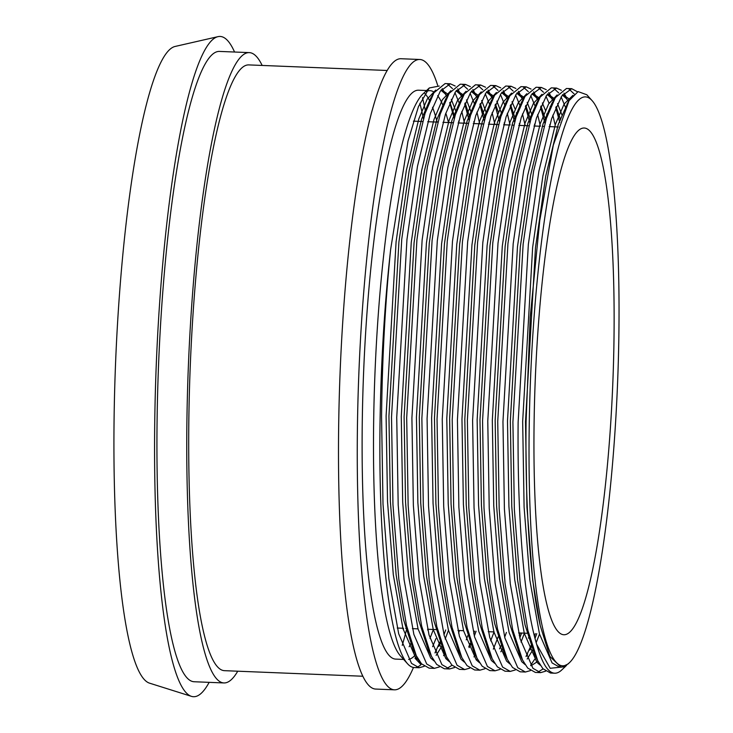 <?xml version="1.0" encoding="UTF-8"?>
<svg xmlns="http://www.w3.org/2000/svg" width="733" height="733" viewBox="0 0 733 733"><rect width="100%" height="100%" fill="white"/><g stroke="black" fill="none" stroke-linecap="round" stroke-linejoin="round"><path stroke-width="1.1" d="M234.551 52.025A330.4 50.559 92.3 0 0 218.003 36.65L175.141 46.445A318.873 48.799 92.3 0 0 114.22 409.921A318.873 48.799 92.3 0 0 149.486 683.138L191.423 696.35A330.4 50.559 92.3 0 0 209.152 682.35M218.003 36.65A330.4 50.559 92.3 0 0 154.874 413.256A330.4 50.559 92.3 0 0 191.423 696.35M534.183 417.196A253.563 38.803 92.3 0 0 563.833 634.741A253.563 38.803 92.3 0 0 613.897 345.564A253.563 38.803 92.3 0 0 584.247 128.018A253.563 38.803 92.3 0 0 534.183 417.196M566.701 665.161L565.216 666.682L550.19 668.294L536.703 644.399A292.366 44.74 92.3 0 0 554.679 673.206L550.529 673.041L542.896 668.698L537.71 660.635L527.87 630.307L520.238 584.228L514.355 509.444L512.908 422.071L523.142 244.135L533.661 170.981L546.433 118.361L555.367 97.626L566.481 88.473L571.694 88.684L577.531 91.827M569.065 89.133L574.241 94.026M536.703 644.399C524.168 603.47 517.186 517.223 518.13 422.281L528.356 244.336L538.874 171.192L551.647 118.572L561.661 96.133L571.694 88.684M390.652 249.376A292.366 44.74 92.3 0 0 380.134 416.72A292.366 44.74 92.3 0 0 407.539 663.75A292.366 44.74 92.3 0 0 414.319 667.552L419.175 667.745L411.543 663.411L398.697 633.816L388.884 578.942L383.011 504.157L381.563 416.775C382.159 358.62 385.191 302.821 390.652 249.376L407.997 141.148L418.451 106.587L429.281 87.969L439.25 86.045M439.397 666.92L434.348 668.359L429.135 668.148L421.502 663.814L416.317 655.751L406.476 625.414L398.844 579.336L392.961 504.551L391.514 417.178L401.748 239.242L412.267 166.089L425.039 113.468L433.973 92.734L445.087 83.58L450.3 83.791L455.202 86.027M447.671 84.24L452.49 88.629M454.946 92.615L459.481 103.701M461.781 111.48L464.52 123.199M434.348 668.359L426.725 664.016L413.87 634.421L404.057 579.546L398.184 504.762L396.736 417.389L406.962 239.453L417.48 166.299L430.253 113.679L440.267 91.24L450.3 83.791M457.704 88.84L462.34 97.516M464.695 103.903L469.028 120.084M454.57 667.534L449.521 668.963L444.308 668.762L436.676 664.419L431.49 656.356L421.649 626.028L414.017 579.95L408.144 505.165L406.696 417.792L416.921 239.847L427.44 166.703L440.212 114.082L449.146 93.348L460.26 84.194L465.473 84.405L470.375 86.631M462.844 84.854L467.663 89.243M470.119 93.228L474.654 104.306M476.954 112.094L479.694 123.813M449.521 668.963L441.898 664.629L429.043 635.035L419.239 580.16L413.357 505.376L411.909 418.002L422.135 240.058L432.662 166.913L445.426 114.293L455.44 91.854L465.473 84.405M472.877 89.453L477.522 98.121M479.877 104.517L484.201 120.698M469.743 668.148L464.695 669.577L459.481 669.366L451.849 665.033L446.663 656.97L436.831 626.642L429.19 580.563L423.317 505.779L421.869 418.396L432.094 240.461L442.613 167.316L455.385 114.696L464.319 93.952L475.433 84.799L480.646 85.01L485.548 87.245M478.017 85.468L482.836 89.847M485.292 93.842L489.827 104.92M492.127 112.699L494.876 124.418M464.695 669.577L457.071 665.243L444.216 635.648L434.412 580.774L428.53 505.99L427.082 418.607L437.308 240.671L447.836 167.527L460.599 114.907L470.613 92.459L480.646 85.01M488.05 90.058L492.695 98.735M495.05 105.131L499.375 121.312M484.916 668.753L479.868 670.191L474.654 669.98L467.031 665.646L461.845 657.583L452.004 627.256L444.363 581.177L438.49 506.393L437.042 419.01L447.267 241.075L457.795 167.921L470.559 115.301L479.492 94.566L490.606 85.413L495.82 85.624L500.721 87.859M493.19 86.073L498.009 90.461M500.465 94.447L505 105.534M507.3 113.313L510.049 125.031M479.868 670.191L472.244 665.857L459.389 636.262L449.586 581.379L443.703 506.595L442.256 419.221L452.481 241.285L463.009 168.132L475.772 115.512L485.787 93.073L495.82 85.624M503.223 90.672L507.868 99.349M510.223 105.744L514.548 121.916M500.089 669.366L495.05 670.805L489.827 670.594L482.204 666.251L477.018 658.188L467.178 627.86L459.545 581.782L453.663 506.998L452.215 419.624L462.441 241.688L472.968 168.535L485.732 115.915L494.665 95.18L505.779 86.027L511.002 86.237L515.895 88.473M508.372 86.686L513.182 91.075M515.638 95.061L520.183 106.138M522.473 113.927L525.222 125.645M495.05 670.805L487.418 666.462L474.563 636.867L464.759 581.993L458.876 507.209L457.429 419.835L467.654 241.899L478.182 168.746L490.954 116.126L500.96 93.687L511.002 86.237M518.396 91.286L523.041 99.963M525.396 106.349L529.721 122.53M515.272 669.98L510.223 671.41L505 671.199L497.377 666.865L492.191 658.802L482.351 628.474L474.718 582.396L468.836 507.612L467.388 420.238L477.614 242.293L488.141 169.149L500.905 116.529L509.838 95.794L520.952 86.641L526.175 86.842L531.068 89.078M523.545 87.3L528.356 91.689M530.811 95.675L535.356 106.752M537.646 114.54L540.395 126.25M510.223 671.41L502.591 667.076L489.736 637.481L479.932 582.607L474.049 507.822L472.602 420.44L482.827 242.504L493.355 169.36L506.127 116.739L516.133 94.291L526.175 86.842M533.578 91.891L538.214 100.568M540.569 106.963L544.903 123.144M530.445 670.594L525.396 672.024L520.183 671.813L512.55 667.479L507.364 659.416L497.524 629.088L489.891 583.01L484.009 508.226L482.561 420.843L492.787 242.907L503.314 169.763L516.078 117.143L525.011 96.399L536.135 87.245L541.348 87.456L546.25 89.692M538.718 87.905L543.529 92.294M545.984 96.28L549.072 103.225M550.199 106.386L550.529 107.366M552.819 115.145L555.174 125.004M525.396 672.024L517.764 667.69L504.918 638.095L495.105 583.221L489.232 508.436L487.775 421.054L498.009 243.118L508.528 169.974L521.3 117.344L531.315 94.905L541.348 87.456M548.751 92.505L552.315 98.689M555.742 107.577L559.755 122.347M545.618 671.199L540.569 672.637L535.356 672.427L527.723 668.093L522.537 660.03L512.697 629.702L505.064 583.615L499.182 508.83L497.734 421.457L507.96 243.521L518.488 170.368L531.26 117.747L540.194 97.013L551.308 87.859L556.521 88.07L561.423 90.306M553.891 88.519L558.711 92.908M561.157 96.893L565.528 107.439M540.569 672.637L532.937 668.304L520.091 638.7L510.278 583.825L504.405 509.041L502.957 421.667L513.182 243.732L523.701 170.578L536.474 117.958L546.488 95.519L556.521 88.07M563.924 93.118L566.893 98.112M416.701 667.241A292.366 44.74 92.3 0 0 421.044 664.62L414.988 658.207L416.692 656.475M435.924 638.617L432.617 646.708M439.901 642.016L434.981 652.828M424.224 666.315L419.175 667.745M444.867 653.36L443.593 655.668M459.426 630.536L458.574 633.101M467.773 635.685L466.27 639.836M452.05 665.252L446.938 668.414M474.599 631.14L473.747 633.715M470.247 643.244L468.79 646.753M475.222 654.587L473.949 656.896M498.128 636.904L493.318 649.154M520.128 632.982L519.266 635.548M529.226 635.951L528.475 638.131M535.301 633.587L534.439 636.162M530.949 645.681L526.028 656.493M534.641 659.343L530.655 665.307M543.098 668.927L537.976 672.088M437.125 122.09A284.688 43.568 92.3 0 0 432.525 107.275M429.776 100.971A284.688 43.568 92.3 0 0 424.856 93.549M426.569 90.525L418.58 90.205A284.688 43.568 92.3 0 0 362.377 414.869A284.688 43.568 92.3 0 0 395.664 659.104L403.654 659.434M448.504 122.548A284.688 43.568 92.3 0 0 445.811 113.166M443.172 105.882A284.688 43.568 92.3 0 0 437.647 95.666M434.257 92.257A284.688 43.568 92.3 0 0 429.959 90.663A284.688 43.568 92.3 0 0 426.203 91.552M429.281 87.969L423.088 93.824A284.688 43.568 92.3 0 0 373.757 415.327A284.688 43.568 92.3 0 0 400.438 655.861L407.539 663.75M425.543 111.984A315.419 48.268 92.3 0 0 422.492 97.681M437.656 85.294A315.419 48.268 92.3 0 0 419.817 59.492L401.061 58.732A315.419 48.268 92.3 0 0 338.783 418.451A315.419 48.268 92.3 0 0 375.663 689.066L394.427 689.817A315.419 48.268 92.3 0 0 413.476 667.461M419.817 59.492A315.419 48.268 92.3 0 0 357.548 419.212A315.419 48.268 92.3 0 0 394.427 689.817M387.235 70.487L248.826 64.907A303.123 46.39 92.3 0 0 188.977 410.608A303.123 46.39 92.3 0 0 224.417 670.668L362.826 676.238M423.39 118.618A303.123 46.39 92.3 0 0 419.853 103.243M262.157 65.448A315.419 48.268 92.3 0 0 249.321 52.62L219.506 51.42A315.419 48.268 92.3 0 0 157.228 411.14A315.419 48.268 92.3 0 0 194.108 681.745L223.922 682.945A315.419 48.268 92.3 0 0 237.749 671.199M249.321 52.62A315.419 48.268 92.3 0 0 187.043 412.34A315.419 48.268 92.3 0 0 223.922 682.945M618.78 341.166A284.688 43.568 92.3 0 0 592.099 100.632A284.688 43.568 92.3 0 0 529.29 421.594A284.688 43.568 92.3 0 0 569.459 662.669A284.688 43.568 92.3 0 0 618.78 341.166M569.459 662.669L568.011 664.043L561.093 667.222L549.842 656.401L540.23 625.615C530.271 582.066 525.075 505.257 526.074 421.878L530.216 317.096L539.745 220.606L553.314 145.161L569.055 100.687L578.108 91.598L586.821 94.759L592.099 100.632M454.222 118.297L449.714 102.849M447.24 96.765L442.219 88.592M408.638 659.443A284.688 43.568 92.3 0 0 415.712 654.496M427.788 630.133A284.688 43.568 92.3 0 0 428.09 629.271M554.679 673.206A292.366 44.74 92.3 0 0 561.744 669.962L565.216 666.682M403.205 629.528A303.123 46.39 92.3 0 0 403.553 628.282M402.225 645.361A315.419 48.268 92.3 0 0 406.842 628.41M416.491 659.792A315.419 48.268 92.3 0 0 416.848 658.784M409.133 646.753A284.688 43.568 92.3 0 0 410.672 643.757M421.044 664.62L417.59 658.307L414.988 658.207M540.23 625.615L532.717 580.362L526.945 507.172L525.506 421.658L535.484 247.516L545.773 175.929L558.253 124.427L568.011 102.501M537.71 660.635L534.65 654.496L525.02 624.818L517.535 579.748L511.771 506.558L510.333 421.044L520.311 246.902L530.591 175.315L543.071 123.813L551.821 103.5L553.58 100.815M562.761 94.566L569.853 99.422M539.048 663.145L538.315 663.741M522.537 660.03L519.477 653.891L509.847 624.204L502.362 579.134L496.598 505.944L495.16 420.43L505.138 246.288L515.418 174.701L527.897 123.199L536.648 102.886L538.407 100.201M547.588 93.952L554.67 98.808M557.529 103.573L562.165 115.512M539.515 634.063L536.19 642.658M533.129 649.346L527.174 659.04M505.843 656.145L504.304 653.277L494.665 623.6L487.188 578.52L481.416 505.33L479.987 419.817L489.965 245.674L500.245 174.088L512.724 122.594L521.475 102.272L523.234 99.587M532.415 93.338L539.497 98.195M542.356 102.959L545.425 110.216M546.699 113.963L547.285 115.86M549.686 124.775L550.126 126.644M524.452 633.156L521.016 642.053M492.191 658.802L489.131 652.663L479.492 622.986L472.015 577.916L466.243 504.725L464.814 419.212L474.792 245.069L485.072 173.483L497.551 121.98L506.301 101.658L508.061 98.982M517.241 92.734L524.324 97.581M527.183 102.345L532.112 115.246M534.504 124.161L534.953 126.03M502.343 648.98L500.804 651.811M477.018 658.188L473.958 652.049L464.319 622.372L456.842 577.302L451.07 504.112L449.641 418.598L459.618 244.456L469.899 172.869L482.378 121.366L491.119 101.053L492.888 98.369M502.068 92.12L509.151 96.976M512.01 101.74L515.079 108.988M516.353 112.745L516.939 114.632M519.33 123.547L519.779 125.425M494.097 631.928L490.67 640.825M461.845 657.583L458.785 651.445L449.146 621.758L441.669 576.688L435.897 503.498L434.467 417.984L444.436 243.842L454.726 172.255L467.205 120.762L475.946 100.439L477.705 97.755M486.895 91.506L493.978 96.362M496.837 101.127L501.766 114.018M504.157 122.942L504.606 124.812M446.663 656.97L443.612 650.831L433.973 621.153L426.496 576.083L420.724 502.893L419.294 417.379L429.263 243.237L439.553 171.641L452.032 120.148L460.773 99.825L462.532 97.141M471.722 90.901L478.796 95.748M481.663 100.513L486.584 113.413M488.984 122.329L489.424 124.198M431.49 656.356L428.429 650.217L418.8 620.539L411.323 575.469L405.551 502.279L404.112 416.765L414.09 242.623L424.38 171.036L436.859 119.534L445.6 99.221L447.359 96.536M456.54 90.287L463.623 95.134M466.49 99.899L471.411 112.8M473.811 121.715L474.251 123.593M448.578 630.096L445.151 638.993M441.651 646.533L436.126 655.366M414.796 652.471L413.256 649.612L403.626 619.926L396.141 574.855L390.377 501.665L388.939 416.152L398.917 242.009L409.197 170.423L421.677 118.92L430.427 98.607L432.186 95.922M441.367 89.673L448.449 94.53M451.308 99.294L456.238 112.186M458.638 121.101L459.078 122.979M433.405 629.482L429.969 638.379M561.093 667.222L559.554 667.158L552.077 662.916L539.479 633.944L529.867 580.243L524.095 507.053L522.666 421.539L532.644 247.397L542.924 175.81L555.403 124.308L564.135 104.022L572.949 95.327M540.313 665.243L536.904 662.302L524.306 633.339L514.694 579.629L508.922 506.439L507.493 420.925L517.471 246.783L527.751 175.196L540.23 123.703L548.623 103.967L557.117 94.942M562.367 95.098L566.508 98.662L568.515 101.603M538.031 661.258L530.985 665.793M525.14 664.629L521.731 661.688L509.133 632.726L499.521 579.024L493.749 505.834L492.319 420.321L502.288 246.178L512.578 174.591L525.057 123.089L533.45 103.362L541.944 94.328M547.194 94.493L551.335 98.048L553.415 101.127M556.155 106.624L560.608 119.827M536.776 633.651L535.017 638.397M531.956 645.727L529.849 650.079M527.558 654.202L526.056 656.557M509.957 664.025L506.558 661.074L493.96 632.112L484.348 578.41L478.576 505.22L477.146 419.707L487.115 245.564L497.405 173.978L509.884 122.475L518.277 102.748L526.77 93.723M532.021 93.879L536.162 97.434L538.242 100.513M540.981 106.01L545.764 120.404M521.603 633.037L519.844 637.783M494.784 663.411L491.376 660.47L478.786 631.498L469.175 577.796L463.403 504.606L461.964 419.093L471.942 244.95L482.222 173.364L494.711 121.861L503.104 102.134L511.597 93.109M516.847 93.265L520.98 96.82L523.069 99.899M525.799 105.396L530.582 119.8M506.43 632.423L504.67 637.179M501.051 645.709L499.503 648.861M479.611 662.797L476.203 659.856L463.613 630.893L453.993 577.183L448.229 503.992L446.791 418.479L456.769 244.346L467.049 172.75L479.529 121.257L487.931 101.53L496.424 92.495M501.674 92.66L505.807 96.215L507.896 99.294M510.626 104.782L515.409 119.186M477.33 658.811L476.258 659.911M464.438 662.183L461.03 659.242L448.44 630.279L438.82 576.578L433.056 503.388L431.618 417.874L441.596 243.732L451.876 172.145L464.356 120.643L472.758 100.916L481.251 91.882M486.501 92.046L490.634 95.602L492.723 98.68M495.453 104.178L498.33 112.021M499.585 116.199L500.236 118.572M476.084 631.205L474.324 635.951M470.705 644.481L469.157 647.642M449.265 661.578L445.856 658.637L433.267 629.665L423.647 575.964L417.874 502.774L416.445 417.26L426.423 243.118L436.703 171.531L449.182 120.029L457.575 100.302L466.069 91.277M471.328 91.433L475.46 94.988L477.55 98.066M480.28 103.564L485.063 117.958M446.983 657.593L445.902 658.683M434.092 660.964L430.683 658.023L418.085 629.061L408.473 575.35L402.701 502.16L401.272 416.646L411.25 242.504L421.53 170.917L434.009 119.424L442.402 99.688L450.896 90.663M456.155 90.819L460.287 94.383L462.376 97.452M465.107 102.95L469.89 117.353M445.728 629.977L443.978 634.732M440.359 643.262L438.801 646.414M435.045 652.966L436.511 650.538L435.008 652.883M418.919 660.351L415.51 657.409L402.912 628.447L393.3 574.745L387.528 501.555L386.099 416.042L396.077 241.899L406.357 170.313L418.836 118.81L427.229 99.083L435.723 90.049M440.973 90.214L445.114 93.769L447.203 96.848M449.934 102.345L454.717 116.739M397.222 628.025L402.866 628.254M405.706 628.364L407.181 628.428M412.404 628.639L418.039 628.868M427.577 629.253L437.537 629.647M457.923 630.472L463.558 630.701M488.27 631.69L493.905 631.919M518.616 632.918L528.575 633.321M413.394 121.137L422.529 121.504M427.742 121.715L437.702 122.118M442.915 122.329L452.875 122.732M458.088 122.942L468.048 123.336M473.261 123.547L483.221 123.95M488.444 124.161L498.394 124.564M503.617 124.775L509.059 124.995M511.909 125.105L513.576 125.169M518.79 125.38L528.75 125.783M533.963 125.994L539.415 126.213M542.255 126.333L543.923 126.397M549.136 126.607L558.28 126.974M569.055 100.687L566.994 104.104M555.367 97.626L551.821 103.5M540.194 97.013L536.648 102.886M507.364 659.416L504.304 653.277M525.011 96.399L521.475 102.272M509.838 95.794L506.301 101.658M494.665 95.18L491.119 101.053M479.492 94.566L475.946 100.439M464.319 93.952L460.773 99.825M449.146 93.348L445.6 99.221M416.317 655.751L413.256 649.612M433.973 92.734L430.427 98.607M446.553 95.327L447.249 96.738M460.672 93.833L462.431 97.352M491.018 95.052L491.614 96.243M506.191 95.666L507.951 99.184M521.374 96.27L523.124 99.798M536.547 96.884L538.297 100.412"/></g></svg>
